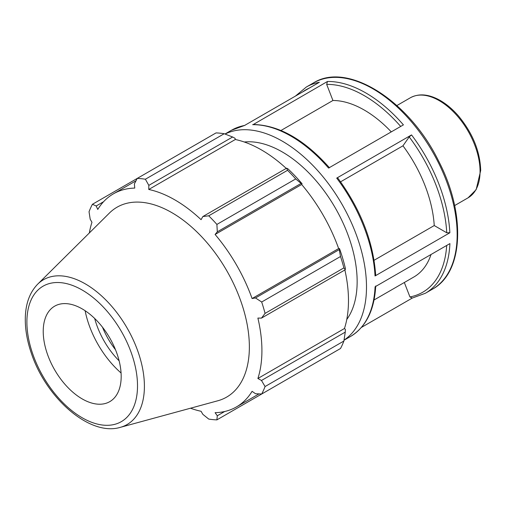 <?xml version="1.0" encoding="UTF-8"?>
<svg xmlns="http://www.w3.org/2000/svg" width="506" height="506" viewBox="0 0 506 506"><rect width="100%" height="100%" fill="white"/><g stroke="black" fill="none" stroke-linecap="round" stroke-linejoin="round"><path stroke-width="0.76" d="M412.282 298.053L409.942 296.94L404.332 282.493M344.036 340.121A119.055 68.74 -120 0 0 341.841 204.013A119.055 68.74 -120 0 0 225.062 134.052M411.84 298.217L425.363 293.271A119.055 68.74 -120 0 0 449.91 243.595L375.079 286.801A119.055 68.74 60 0 1 350.531 336.471L344.023 340.228M361.429 327.414L412.067 298.179M244.993 125.305L231.47 130.257A119.055 68.74 60 0 1 244.55 125.469L319.387 82.269A119.055 68.74 -120 0 0 306.301 87.051L295.403 96.115M391.277 131.883A99.214 57.279 -120 0 0 332.929 100.492L326.68 84.394L327.464 81.479L253.316 124.495C278.926 125.09 304.315 139.517 329.501 167.783M252.627 124.685A119.055 68.74 60 0 1 328.584 168.074L403.415 124.874A119.055 68.74 -120 0 0 327.464 81.479M374.073 260.286L434.243 225.549A99.214 57.279 -120 0 0 402.959 145.81L409.202 136.924L411.542 134.919L336.711 178.118L337.489 178.333M375.673 275.036L375.028 275.972L449.866 232.766L446.741 232.766L434.243 225.549M332.929 100.492L280.988 130.478M402.959 145.81L340.576 181.825M346.768 319.501A105.83 61.099 -120 0 0 357.147 281.583A105.83 61.099 -120 0 0 319.425 184.772A105.83 61.099 -120 0 0 244.29 142.003M224.202 133.723L145.38 179.232A132.287 76.374 -120 0 0 137.215 178.422L216.037 132.914A132.287 76.374 60 0 1 224.202 133.723L232.615 136.999L235.05 138.302L235.328 139.498A123.028 71.03 60 0 1 286.244 168.397M302.088 183.786A124.349 71.795 -120 0 0 287.933 168.833L286.624 168.182L287.553 170.294A132.287 76.374 60 0 1 295.719 178.915L301.083 183.444L302.088 183.786L301.658 184.494A123.028 71.03 60 0 1 338.653 248.566L339.482 248.547L339.273 249.591L340.513 256.504A132.287 76.374 60 0 1 343.89 267.883L345.263 269.749L345.351 268.288A124.349 71.795 -120 0 0 339.482 248.547M344.883 269.964A123.028 71.03 60 0 1 344.459 328.508L345.351 329.349L345.263 332.107L343.89 341.031A132.287 76.374 60 0 1 340.513 348.507L261.684 394.016L255.492 393.719L252.089 391.315A123.028 71.03 -120 0 1 236.441 406.925A123.028 71.03 -120 0 1 215.094 412.675L217.302 415.768L216.891 419.879L295.719 374.37M235.328 139.498L148.764 189.472L148.834 185.373L232.615 136.999M145.38 179.232L148.834 185.373M96.184 205.986L92.421 204.285L137.215 178.428L134.375 183.937L134.754 188.087A123.028 71.03 -120 0 0 113.414 193.836A123.028 71.03 -120 0 0 97.759 209.446L96.184 205.986L103.572 201.723M190.522 408.209A123.028 71.03 -120 0 0 201.084 411.283L202.843 414.338L208.725 419.069A132.287 76.374 -120 0 0 216.891 419.879M344.459 328.508L257.889 378.488A123.028 71.03 -120 0 0 261.918 350.607A123.028 71.03 -120 0 0 257.889 318.072L261.482 318.116L345.263 269.749M343.89 267.883L265.068 313.391L261.482 318.116M301.658 184.494L215.094 234.468L217.302 231.818L301.083 183.444M295.719 178.915L216.891 224.424L217.302 231.818M94.666 318.464A58.424 33.731 -120 0 0 119.131 360.841M115.488 349.716A55.122 31.821 60 0 1 102.484 327.186M85.122 310.716A70.517 40.714 -120 0 0 121.067 372.985M345.263 332.107L261.482 380.48L265.068 386.54L343.89 341.031M261.482 380.48L257.889 378.488M120.333 427.342L217.795 400.777A109.625 63.294 -120 0 0 249.363 346.914A109.625 63.294 -120 0 0 196.031 231.078A109.625 63.294 -120 0 0 109.416 213.051L37.678 284.176C29.734 292.398 25.61 303.682 25.3 318.021C25.098 329.248 27.147 341.082 31.442 353.517C46.267 398.247 89.866 436.646 120.333 427.342A83.61 48.272 -120 0 0 144.406 386.261A83.61 48.272 -120 0 0 103.736 297.92A83.61 48.272 -120 0 0 37.678 284.176M265.068 313.391A132.287 76.374 -120 0 0 261.684 302.012L340.513 256.504M339.273 249.591L255.492 297.958L261.684 302.012M255.492 297.958L252.089 298.546A123.028 71.03 -120 0 0 215.094 234.468M216.891 224.424A132.287 76.374 -120 0 0 208.725 215.809L287.553 170.294M286.624 168.182L202.843 216.549L208.725 215.809M202.843 216.549L201.084 219.68A123.028 71.03 -120 0 0 148.764 189.472M92.421 204.285A132.287 76.374 -120 0 0 89.037 211.761L90.194 219.225L91.959 222.273A123.028 71.03 -120 0 0 89.341 232.956M261.684 394.016A132.287 76.374 -120 0 0 265.068 386.54M224.689 411.505L217.302 415.768M338.653 248.566L252.089 298.546M121.181 376.413A55.122 31.821 -120 0 0 94.363 318.173A55.122 31.821 -120 0 0 50.815 309.109A55.122 31.821 -120 0 0 54.642 369.823A55.122 31.821 -120 0 0 105.305 403.497A55.122 31.821 -120 0 0 121.181 376.413M374.048 299.982L413.883 276.984A99.214 57.279 -120 0 0 431.036 254.493M468.094 197.808L476.152 189.642L480.7 170.471C480.074 151.319 472.68 133.16 458.518 116C452.566 109.138 446.229 103.831 439.512 100.068C428.455 94.053 418.734 93.287 410.341 97.778A57.754 33.345 60 0 1 454.843 113.249A57.754 33.345 60 0 1 480.055 171.37A57.754 33.345 60 0 1 468.094 197.808L454.635 205.575M446.69 245.454A116.854 67.469 60 0 1 409.942 296.94M306.301 87.051L313.429 82.94A119.055 68.74 60 0 1 432.491 151.673A119.055 68.74 60 0 1 432.491 289.154L425.363 293.271M449.866 232.766A119.055 68.74 -120 0 0 411.542 134.919M336.711 178.118A119.055 68.74 60 0 1 375.028 275.972M302.601 91.959A116.854 67.469 60 0 1 309.286 88.101M326.68 84.394A116.854 67.469 60 0 1 400.695 126.443M409.202 136.924A116.854 67.469 60 0 1 446.741 232.766M137.512 385.844A78.215 45.16 60 0 1 54.547 393.257A78.215 45.16 60 0 1 54.547 282.639A78.215 45.16 60 0 1 137.512 385.844M410.341 97.778L396.887 105.545M231.47 130.257L224.961 134.014M375.724 285.953C374.421 310.146 366.021 326.984 350.531 336.471M375.673 275.011C373.289 241.558 360.62 209.18 337.66 177.865M313.429 82.94C347.571 61.277 409.19 100.675 438.569 160.94C465.963 213.387 463.844 272.323 432.491 289.154M259.009 393.896L236.441 406.925M135.981 180.806L113.414 193.836"/></g></svg>
